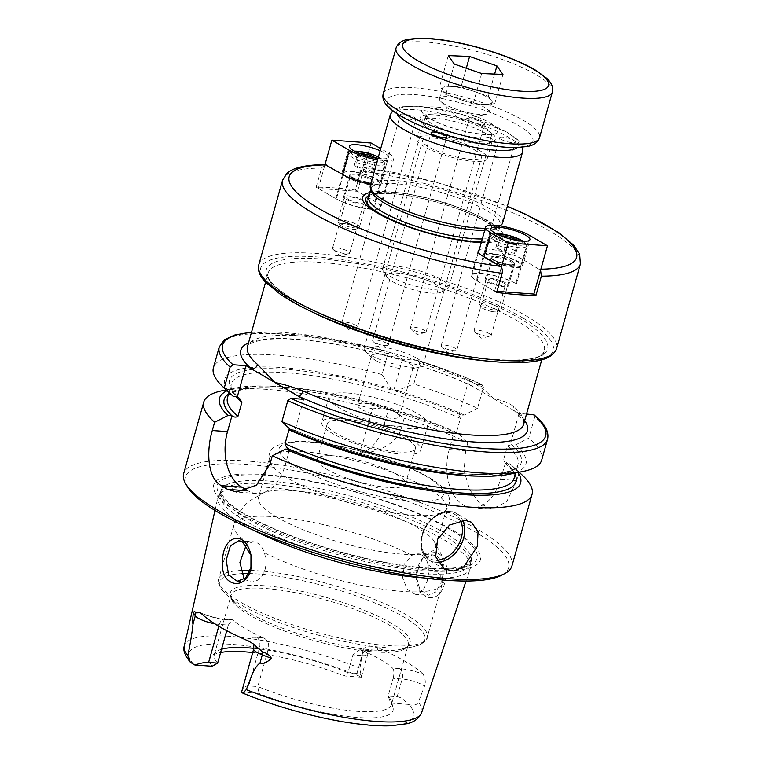 <?xml version="1.0" encoding="UTF-8"?>
<svg xmlns="http://www.w3.org/2000/svg" width="764" height="764" viewBox="0 0 764 764"><rect width="100%" height="100%" fill="white"/><g stroke="black" fill="none" stroke-linecap="round" stroke-linejoin="round"><path stroke-width="0.57" stroke-dasharray="3.82 2.86" d="M318.301 188.431L335.73 198.592A25.766 5.921 15.7 0 0 362.661 207.827A25.766 5.921 15.7 0 0 380.166 207.006A25.766 5.921 15.7 0 0 374.981 201.467L357.552 191.315L318.301 188.431L325.006 164.556L321.558 168.08L316.181 187.199A154.681 35.526 -164.3 0 1 334.527 187.896A154.681 35.526 -164.3 0 1 355.441 190.083L360.809 170.955L364.571 167.459L382.43 177.649A25.766 5.921 -164.3 0 1 387.606 183.188A25.766 5.921 -164.3 0 1 370.731 184.134M355.441 190.083L375.621 201.849A25.766 5.921 -164.3 0 1 380.806 207.378A25.766 5.921 -164.3 0 1 363.301 208.2A25.766 5.921 -164.3 0 1 336.37 198.965L316.181 187.199M334.298 250.248A8.939 2.053 15.7 0 0 348.795 253.753A8.939 2.053 15.7 0 0 349.702 253.171A8.939 2.053 15.7 0 0 341.661 248.768A8.939 2.053 15.7 0 0 332.493 248.329A8.939 2.053 15.7 0 0 332.97 249.303A8.939 2.053 15.7 0 0 334.298 250.248M348.546 199.528A8.939 2.053 15.7 0 0 357.886 202.737A8.939 2.053 15.7 0 0 363.96 202.45A8.939 2.053 15.7 0 0 355.909 198.057A8.939 2.053 15.7 0 0 346.751 197.609A8.939 2.053 15.7 0 0 348.546 199.528M479.238 249.79A25.766 5.921 -164.3 0 1 498.539 250.688A25.766 5.921 -164.3 0 1 522.605 259.34L540.587 270.189M481.282 242.541A73.077 16.779 15.7 0 0 486.42 219.927A73.077 16.779 15.7 0 0 389.63 191.85A73.077 16.779 15.7 0 0 370.062 192.509M489.371 333.687A8.939 2.053 15.7 0 0 480.031 330.478A8.939 2.053 15.7 0 0 473.957 330.764A8.939 2.053 15.7 0 0 474.434 331.738A8.939 2.053 15.7 0 0 482.008 335.167A8.939 2.053 15.7 0 0 490.259 336.189A8.939 2.053 15.7 0 0 491.166 335.606A8.939 2.053 15.7 0 0 489.371 333.687M503.629 282.966A8.939 2.053 -164.3 0 1 505.424 284.886A8.939 2.053 -164.3 0 1 496.266 284.447A8.939 2.053 -164.3 0 1 488.215 280.054A8.939 2.053 -164.3 0 1 494.289 279.767A8.939 2.053 -164.3 0 1 503.629 282.966M496.743 292.421L476.555 280.655A25.766 5.921 -164.3 0 1 471.378 275.126A25.766 5.921 -164.3 0 1 488.884 274.295A25.766 5.921 -164.3 0 1 515.805 283.539L516.445 283.912A25.766 5.921 15.7 0 0 489.523 274.668A25.766 5.921 15.7 0 0 472.018 275.498A25.766 5.921 15.7 0 0 477.194 281.028L494.623 291.189L497.039 291.361M424.44 330.354A8.117 1.862 15.7 0 0 415.96 327.441A8.117 1.862 15.7 0 0 410.44 327.699A8.117 1.862 15.7 0 0 410.87 328.587A8.117 1.862 15.7 0 0 417.755 331.691A8.117 1.862 15.7 0 0 425.252 332.627A8.117 1.862 15.7 0 0 426.073 332.092A8.117 1.862 15.7 0 0 424.44 330.354M482.896 122.412A8.117 1.862 -164.3 0 1 484.529 124.15A8.117 1.862 -164.3 0 1 476.201 123.749A8.117 1.862 -164.3 0 1 468.895 119.757A8.117 1.862 -164.3 0 1 474.406 119.499A8.117 1.862 -164.3 0 1 482.896 122.412M355.881 325.321A8.117 1.862 15.7 0 0 347.4 322.408A8.117 1.862 15.7 0 0 341.88 322.666A8.117 1.862 15.7 0 0 342.31 323.554A8.117 1.862 15.7 0 0 349.196 326.667A8.117 1.862 15.7 0 0 356.683 327.594A8.117 1.862 15.7 0 0 357.514 327.068A8.117 1.862 15.7 0 0 355.881 325.321M414.336 117.379A8.117 1.862 -164.3 0 1 415.96 119.117A8.117 1.862 -164.3 0 1 407.642 118.716A8.117 1.862 -164.3 0 1 400.326 114.724A8.117 1.862 -164.3 0 1 405.846 114.466A8.117 1.862 -164.3 0 1 414.336 117.379M386.641 343.246A8.117 1.862 15.7 0 0 378.161 340.333A8.117 1.862 15.7 0 0 372.641 340.591A8.117 1.862 15.7 0 0 373.071 341.479A8.117 1.862 15.7 0 0 379.956 344.593A8.117 1.862 15.7 0 0 387.443 345.519A8.117 1.862 15.7 0 0 388.274 344.994A8.117 1.862 15.7 0 0 386.641 343.246M455.201 348.279A8.117 1.862 15.7 0 0 446.72 345.366A8.117 1.862 15.7 0 0 441.2 345.624A8.117 1.862 15.7 0 0 441.63 346.512A8.117 1.862 15.7 0 0 448.516 349.616A8.117 1.862 15.7 0 0 456.012 350.552A8.117 1.862 15.7 0 0 456.834 350.017A8.117 1.862 15.7 0 0 455.201 348.279M513.656 140.337A8.117 1.862 -164.3 0 1 515.289 142.075A8.117 1.862 -164.3 0 1 506.962 141.674A8.117 1.862 -164.3 0 1 499.656 137.682A8.117 1.862 -164.3 0 1 505.166 137.424A8.117 1.862 -164.3 0 1 513.656 140.337M484.93 132.984A36.538 8.394 -164.3 0 1 492.274 140.824A36.538 8.394 -164.3 0 1 490.746 142.448A36.538 8.394 -164.3 0 1 463.366 141.159A36.538 8.394 -164.3 0 1 429.263 128.896A36.538 8.394 -164.3 0 1 422.377 123.233A36.538 8.394 -164.3 0 1 421.919 121.046A36.538 8.394 -164.3 0 1 446.749 119.881A36.538 8.394 -164.3 0 1 484.93 132.984M427.916 126.213A39.241 9.015 15.7 0 0 464.55 139.382A39.241 9.015 15.7 0 0 493.945 140.767A39.241 9.015 15.7 0 0 460.243 119.728A39.241 9.015 15.7 0 0 420.515 120.129A39.241 9.015 15.7 0 0 427.916 126.213M479.935 150.728A36.538 8.394 15.7 0 0 441.754 137.625A36.538 8.394 15.7 0 0 416.934 138.8A36.538 8.394 15.7 0 0 449.834 156.773A36.538 8.394 15.7 0 0 487.279 158.578A36.538 8.394 15.7 0 0 479.935 150.728M375.735 360.493A21.65 4.976 -164.3 0 1 372.536 358.192A21.65 4.976 -164.3 0 1 371.39 355.843A21.65 4.976 -164.3 0 1 386.097 355.155A21.65 4.976 -164.3 0 1 408.721 362.919A21.65 4.976 -164.3 0 1 413.076 367.56A21.65 4.976 -164.3 0 1 410.87 368.974A21.65 4.976 -164.3 0 1 375.735 360.493M361.935 409.59A21.65 4.976 15.7 0 0 384.569 417.354A21.65 4.976 15.7 0 0 399.276 416.657A21.65 4.976 15.7 0 0 379.775 406.009A21.65 4.976 15.7 0 0 357.59 404.939A21.65 4.976 15.7 0 0 361.935 409.59M417.01 358.345A30.665 7.038 15.7 0 0 384.97 347.353A30.665 7.038 15.7 0 0 364.142 348.336A30.665 7.038 15.7 0 0 365.765 351.669A30.665 7.038 15.7 0 0 391.751 363.416A30.665 7.038 15.7 0 0 420.057 366.93A30.665 7.038 15.7 0 0 423.17 364.934A30.665 7.038 15.7 0 0 417.01 358.345M475.466 150.403A30.665 7.038 15.7 0 0 443.416 139.411A30.665 7.038 15.7 0 0 422.587 140.395A30.665 7.038 15.7 0 0 450.197 155.464A30.665 7.038 15.7 0 0 481.626 156.983A30.665 7.038 15.7 0 0 475.466 150.403M468.17 379.947A5.415 2.865 114.2 0 0 469.067 384.674C422.377 363.444 352.758 344.612 304.569 340.142C284.877 338.271 269.807 338.423 259.33 340.591C251.146 342.835 247.192 344.851 247.46 346.627A143.451 32.947 -164.3 0 1 300.653 335.959A143.451 32.947 -164.3 0 1 468.17 379.947C478.159 385.094 486.572 391.292 493.401 398.531C501.814 400.183 508.528 402.809 513.542 406.391A143.451 32.947 -164.3 0 1 523.655 424.259C522.652 423.008 527.704 423.982 514.831 411.271A5.415 4.737 -49.1 0 1 513.542 406.391M469.067 384.674A5.415 2.865 114.2 0 0 469.077 384.684A5.415 2.865 114.2 0 0 469.86 384.808L467.769 383.595L482.552 384.779C463.29 376.069 441.878 367.962 418.319 360.446L402.513 359.223L390.213 352.128L312.428 335.587L251.518 332.197M526.53 414.021L519.033 413.467L469.86 384.808A148.856 34.189 15.7 0 0 248.51 342.902M524.696 420.534A148.856 34.189 15.7 0 0 516.951 412.254A5.415 4.737 -49.1 0 1 514.831 411.28L512.663 409.752M502.664 222.878A68.75 15.786 15.7 0 0 467.539 198.048A68.75 15.786 15.7 0 0 395.79 180.562A68.75 15.786 15.7 0 0 370.301 185.671M485.283 228.302A68.75 15.786 15.7 0 0 499.952 225.848M484.701 230.356A67.117 15.414 15.7 0 0 499.188 226.927A67.117 15.414 15.7 0 0 500.353 225.074A67.117 15.414 15.7 0 0 466.059 200.837A67.117 15.414 15.7 0 0 396.01 183.761A67.117 15.414 15.7 0 0 371.123 188.746A67.117 15.414 15.7 0 0 371.161 190.943M214.846 623.825A15.586 3.581 15.7 0 0 219.297 624.417L228.321 625.076L226.736 630.701M241.615 691.945C242.895 687.753 245.282 685.728 248.787 685.871L257.802 686.53L258.748 693.406L241.567 692.146M248.968 573.573A106.635 24.496 -164.3 0 1 259.082 574.031A106.635 24.496 -164.3 0 1 388.313 608.889A106.635 24.496 -164.3 0 1 413.19 646.793L399.858 649.486A93.38 21.449 -164.3 0 1 249.064 612.776A93.38 21.449 -164.3 0 1 235.78 603.369A93.38 21.449 -164.3 0 1 264.917 585.778A93.38 21.449 -164.3 0 1 378.075 616.309A93.38 21.449 -164.3 0 1 399.858 649.486C405.799 647.824 408.568 646.363 408.167 645.093A92.024 21.134 -164.3 0 1 345.643 648.044A92.024 21.134 -164.3 0 1 249.475 615.039A92.024 21.134 -164.3 0 1 230.986 595.29A92.024 21.134 -164.3 0 1 265.108 588.442A92.024 21.134 -164.3 0 1 361.143 611.849A92.024 21.134 -164.3 0 1 408.167 645.093L391.464 704.504A92.024 21.134 15.7 0 1 257.802 686.53L268.498 648.493L259.474 647.834L248.787 685.871M361.324 677.21L361.362 677.105C361.878 674.908 360.417 673.657 356.96 673.342L347.935 672.683L344.144 675.939L361.324 677.21A15.586 3.581 -164.3 0 0 361.343 677.009A116.796 26.826 15.7 0 0 232.313 644.386A116.796 26.826 15.7 0 0 194.18 664.747M253.839 648.34A92.024 21.134 15.7 0 1 347.935 672.683L352.93 654.929L361.955 655.588L356.96 673.342M361.362 677.105L367.732 654.433C369.413 651.386 370.626 649.992 371.38 650.24L367.35 650.288A8.117 5.243 94.2 0 1 368.897 650.785L359.882 649.744L367.35 650.288A8.117 5.243 94.2 0 0 361.955 655.588A15.586 3.581 15.7 0 0 367.732 654.433A15.586 3.581 15.7 0 0 362.967 650.212L359.911 668.185L361.343 677.009M397.146 696.758C400.766 697.14 404.357 699.681 407.919 704.351L390.729 703.09L388.122 696.09L397.146 696.758L402.131 679.005L393.107 678.346L388.122 696.09A92.024 21.134 15.7 0 1 391.416 701.505L392.992 707.321A95.147 21.85 -164.3 0 1 351.717 716.957A95.147 21.85 -164.3 0 1 258.748 693.406M407.919 704.351A15.586 3.581 -164.3 0 1 408.711 704.609C413.601 705.821 416.81 705.029 418.338 702.231L424.555 686.101A15.586 3.581 15.7 0 0 402.131 679.005A8.117 5.243 -85.8 0 0 399.467 668.596A23.713 5.444 -164.3 0 1 423.113 674.201C425.376 678.489 425.863 682.453 424.555 686.101M251.031 555.227L251.375 566.802M423.523 577.87A131.102 30.111 15.7 0 0 470.328 568.34A131.102 30.111 15.7 0 0 470.691 566.095A131.102 30.111 15.7 0 0 399.878 519.253A131.102 30.111 15.7 0 0 266.607 487.298A131.102 30.111 15.7 0 0 218.771 495.282A131.102 30.111 15.7 0 0 217.912 497.393A131.102 30.111 15.7 0 0 252.894 529.901M423.113 674.201A124.599 28.621 15.7 0 0 377.349 647.528A23.713 5.444 -164.3 0 1 368.897 650.785M362.967 650.212C364.017 646.831 368.811 645.933 377.349 647.528M444.638 583.199C438.908 606.54 415.931 600.141 416.113 575.578L416.151 574.518C418.634 559.429 425.424 552.114 436.521 552.563C446.377 557.023 449.079 567.232 444.638 583.199L441.382 582.034C444.743 569.868 443.187 561.225 436.721 556.106L432.711 554.912L421.852 560.022L416.113 575.703L419.818 589.359L428.26 595.261L435.805 591.985L441.382 582.034M244.165 579.188L251.642 582.244L257.21 580.43L262.062 575.817L265.242 569.084L266.159 561.244L264.516 552.802C262.826 548.141 260.448 544.866 257.373 542.975L253.562 541.752L248.214 543.299L246.189 545.152M421.795 555.036C424.937 556.937 427.047 560.193 428.117 564.806L428.604 573.162L427.257 580.974L424.507 587.736L420.687 592.425L415.091 594.306L407.193 589.273L402.542 577.527L404.185 564.243L411.806 555.304L417.879 553.814L421.795 555.036M276.969 517.238A92.024 21.134 -164.3 0 1 258.48 497.479A92.024 21.134 -164.3 0 1 264.096 492.589A92.024 21.134 -164.3 0 1 292.593 490.641A92.024 21.134 -164.3 0 1 433.408 540.177A92.024 21.134 -164.3 0 1 435.652 547.282A92.024 21.134 -164.3 0 1 373.138 550.233A92.024 21.134 -164.3 0 1 276.969 517.238M251.452 332.445A167.803 38.544 15.7 0 1 390.71 352.338L387.911 353.656L382.038 374.57L391.034 388.685L393.785 390.28L397.328 390.547L413.811 383.977L419.684 363.072L417.717 360.331A167.803 38.544 15.7 0 1 481.998 384.636L483.411 387.329L477.538 408.234A170.515 39.165 15.7 0 0 413.811 383.977M402.513 359.223L393.785 390.28M388.437 409.303L385.686 407.699L372.402 408.826L359.949 453.128C376.881 453.071 397.261 444.438 401.864 426.465L404.175 418.233L391.98 409.561L388.437 409.303L383.986 425.156A43.309 27.953 94.2 0 1 359.949 453.128M385.686 407.699A156.429 35.927 15.7 0 0 236.592 387.826A156.429 35.927 15.7 0 0 227.156 390.738M477.538 408.234L464.264 415.043L458.877 415.244L460.415 418.414L456.49 432.357L453.854 433.092L458.916 434.057A156.429 35.927 15.7 0 0 391.98 409.561M372.402 408.826A170.515 39.165 15.7 0 0 266.98 389.401A170.515 39.165 15.7 0 0 222.429 390.7M464.264 415.043A156.429 35.927 15.7 0 0 397.328 390.547M391.034 388.685A156.429 35.927 15.7 0 0 233.335 396.468M303.7 399.295L294.971 430.361L289.9 429.043M291.008 430.075L294.971 430.361M289.623 449.385L285.163 465.228A43.309 27.953 94.2 0 1 256.36 493.487A43.309 27.953 94.2 0 1 248.128 490.87L247.307 490.392M522.06 474.921A170.515 39.165 15.7 0 0 519.176 472.372L510.19 463.939L505.119 462.974L503.581 459.804L507.506 445.851L511.679 444.638L515.528 444.915L528.803 438.116L534.685 417.201L534.17 414.881M518.002 472.496A156.429 35.927 15.7 0 0 511.46 465.095A156.429 35.927 15.7 0 0 510.19 463.939M505.376 463.251L500.506 479.4A43.309 27.953 94.2 0 1 471.703 507.649A43.309 27.953 94.2 0 1 449.232 449.528L453.854 433.092L455.067 433.78A151.568 34.81 15.7 0 0 228.522 394.014M541.695 460.1A170.515 39.165 15.7 0 0 528.803 438.116M382.038 374.57A170.515 39.165 15.7 0 0 213.395 367.818M508.862 474.348A156.429 35.927 15.7 0 0 515.528 444.915M458.877 415.244L467.769 383.595M458.916 434.057L467.912 442.499L465.591 450.722L464.101 470.844L469.612 489.638L480.021 503.619L491.94 509.13L506.599 501.881L516.865 480.604L519.176 472.372M519.033 413.467L510.142 445.116M467.912 442.499A170.515 39.165 15.7 0 0 404.175 418.233M511.928 565.981A170.515 39.165 15.7 0 0 424.803 504.393A170.515 39.165 15.7 0 0 246.848 461.026A170.515 39.165 15.7 0 0 183.627 473.699M359.882 649.744L352.93 654.929M393.107 678.346C394.329 673.485 394.148 670.066 392.562 668.089L399.467 668.596M228.321 625.076L232.16 619.671L233.135 620.12L226.239 619.614A23.713 5.444 -164.3 0 1 201.238 613.473M248.682 641.12A23.713 5.444 -164.3 0 1 256.809 637.424L263.704 637.93A92.024 21.134 -164.3 0 1 233.135 620.12M263.704 637.93C267.658 640.07 269.253 643.594 268.498 648.493M362.002 650.279A92.024 21.134 -164.3 0 1 392.562 668.089M221.522 649.266A92.024 21.134 15.7 0 0 215.887 652.16A92.024 21.134 15.7 0 0 214.283 654.7A92.024 21.134 15.7 0 0 217.625 663.114M391.464 704.504A92.024 21.134 15.7 0 0 391.416 701.505M390.729 703.09A95.147 21.85 -164.3 0 1 392.992 707.321M212.163 666.256A95.147 21.85 -164.3 0 1 211.513 656.305A95.147 21.85 -164.3 0 1 220.605 652.513M252.693 652.551A95.147 21.85 -164.3 0 1 344.144 675.939M336.427 433.599A45.792 10.515 -164.3 0 1 327.221 423.772A45.792 10.515 -164.3 0 1 374.15 426.035A45.792 10.515 -164.3 0 1 415.377 448.544A45.792 10.515 -164.3 0 1 384.273 450.015A45.792 10.515 -164.3 0 1 336.427 433.599M326.448 469.106A45.792 10.515 15.7 0 0 374.293 485.522A45.792 10.515 15.7 0 0 405.397 484.051A45.792 10.515 15.7 0 0 364.17 461.542A45.792 10.515 15.7 0 0 317.241 459.269A45.792 10.515 15.7 0 0 326.448 469.106M347.992 393.059A51.427 11.813 -164.3 0 1 401.663 406.142A51.427 11.813 -164.3 0 1 427.935 424.717A51.427 11.813 -164.3 0 1 375.239 422.167A51.427 11.813 -164.3 0 1 328.921 396.888A51.427 11.813 -164.3 0 1 347.992 393.059M340.859 418.424A51.427 11.813 -164.3 0 1 394.53 431.498A51.427 11.813 -164.3 0 1 420.811 450.072A51.427 11.813 -164.3 0 1 368.105 447.532A51.427 11.813 -164.3 0 1 321.797 422.244A51.427 11.813 -164.3 0 1 340.859 418.424M303.528 451.734A92.024 21.134 -164.3 0 1 399.572 475.141A92.024 21.134 -164.3 0 1 446.587 508.375A92.024 21.134 -164.3 0 1 444.6 511.25A92.024 21.134 -164.3 0 1 377.33 509.98A92.024 21.134 -164.3 0 1 287.904 478.331A92.024 21.134 -164.3 0 1 269.606 462.067A92.024 21.134 -164.3 0 1 269.415 458.572A92.024 21.134 -164.3 0 1 303.528 451.734M265.079 474.597A138.513 31.811 15.7 0 0 296.69 539.565A138.513 31.811 15.7 0 0 479.429 552.974A138.513 31.811 15.7 0 0 265.079 474.597M501.585 575.263A167.803 38.544 15.7 0 0 439.329 514.019A167.803 38.544 15.7 0 0 247.737 464.493A167.803 38.544 15.7 0 0 187.619 487.012M268.317 483.889A130.023 29.863 15.7 0 0 220.872 491.806A130.023 29.863 15.7 0 0 220.108 493.554A130.023 29.863 15.7 0 0 337.201 557.491A130.023 29.863 15.7 0 0 470.452 563.918A130.023 29.863 15.7 0 0 470.71 562.037A130.023 29.863 15.7 0 0 400.479 515.576A130.023 29.863 15.7 0 0 268.317 483.889M469.459 112.967A25.775 5.921 15.7 0 0 486.42 114.237A25.775 5.921 15.7 0 0 489.046 112.556A25.775 5.921 15.7 0 0 465.83 99.883A25.775 5.921 15.7 0 0 439.405 98.604A25.775 5.921 15.7 0 0 440.771 101.402A25.775 5.921 15.7 0 0 469.459 112.967M450.388 86.456A25.775 5.921 -164.3 0 1 474.692 91.613A25.775 5.921 -164.3 0 1 491.386 100.59A25.775 5.921 -164.3 0 1 491.892 102.414A25.775 5.921 -164.3 0 1 483.765 104.41A25.775 5.921 -164.3 0 1 472.314 102.825A25.775 5.921 -164.3 0 1 459.45 99.253A25.775 5.921 -164.3 0 1 442.767 90.286A25.775 5.921 -164.3 0 1 442.26 88.462A25.775 5.921 -164.3 0 1 450.388 86.456L461.026 86.905L488.358 96.321L494.413 104.859L473.126 103.971L445.784 94.545L439.739 86.017L450.388 86.456M481.673 73.535L473.126 103.971M454.341 64.119L445.784 94.545M502.96 74.423L494.413 104.859M494.614 74.079L488.358 96.321M466.279 68.225L461.026 86.905M448.296 55.581L439.739 86.017M387.014 277.303A28.956 6.647 15.7 0 0 413.066 289.642A28.956 6.647 15.7 0 0 440.99 292.22A28.956 6.647 15.7 0 0 416.132 276.692A28.956 6.647 15.7 0 0 386.813 276.988A28.956 6.647 15.7 0 0 387.014 277.303M383.337 271.144A34.37 7.898 -164.3 0 1 383.089 270.771A34.37 7.898 -164.3 0 1 382.659 268.718A34.37 7.898 -164.3 0 1 413.305 269.214A34.37 7.898 -164.3 0 1 448.172 284.896A34.37 7.898 -164.3 0 1 448.84 287.321A34.37 7.898 -164.3 0 1 447.408 288.849A34.37 7.898 -164.3 0 1 414.25 285.793A34.37 7.898 -164.3 0 1 383.337 271.144M518.441 261.689A20.303 4.66 15.7 0 0 497.23 254.412A20.303 4.66 15.7 0 0 483.44 255.061A20.303 4.66 15.7 0 0 501.719 265.051A20.303 4.66 15.7 0 0 522.519 266.053A20.303 4.66 15.7 0 0 518.441 261.689M512.252 261.24A12.176 2.798 15.7 0 0 499.532 256.876A12.176 2.798 15.7 0 0 491.252 257.258A12.176 2.798 15.7 0 0 502.225 263.255A12.176 2.798 15.7 0 0 514.707 263.857A12.176 2.798 15.7 0 0 512.252 261.24M506.102 283.148A12.176 2.798 15.7 0 0 493.372 278.784A12.176 2.798 15.7 0 0 485.092 279.175A12.176 2.798 15.7 0 0 496.065 285.163A12.176 2.798 15.7 0 0 508.547 285.765A12.176 2.798 15.7 0 0 506.102 283.148M494.623 291.189L501.337 267.314M493.449 309.917A11.279 2.588 -164.3 0 1 479.362 304.091A11.279 2.588 -164.3 0 1 479.219 303.423A11.279 2.588 -164.3 0 1 486.697 303.022A11.279 2.588 -164.3 0 1 500.926 309.525A11.279 2.588 -164.3 0 1 500.458 310.022A11.279 2.588 -164.3 0 1 493.449 309.917M497.421 254.88A18.565 4.259 -164.3 0 1 520.847 265.586A18.565 4.259 -164.3 0 1 501.824 264.659A18.565 4.259 -164.3 0 1 485.111 255.539A18.565 4.259 -164.3 0 1 497.421 254.88M492.006 311.531A8.719 2.006 15.7 0 0 497.431 311.616A8.719 2.006 15.7 0 0 489.944 306.937A8.719 2.006 15.7 0 0 481.119 307.032A8.719 2.006 15.7 0 0 492.006 311.531M517.706 240.603L519.176 241.328L516.951 243.344L506.685 241.453L498.653 237.537L500.601 235.77M498.653 237.537L495.865 247.46L503.906 251.366L514.162 253.266L516.397 251.241L508.356 247.335L510.677 239.094M516.397 251.241L519.176 241.328M516.951 243.344L514.564 253.352L504.431 255.405L495.865 247.46L498.09 245.445L500.792 235.847M503.906 251.366L506.685 241.453M508.356 247.335L502.999 247.202L498.09 245.445M346.054 176.99A20.303 4.66 15.7 0 0 367.264 184.267A20.303 4.66 15.7 0 0 381.055 183.618A20.303 4.66 15.7 0 0 362.776 173.629A20.303 4.66 15.7 0 0 341.976 172.626A20.303 4.66 15.7 0 0 346.054 176.99M352.242 177.439A12.176 2.798 15.7 0 0 364.963 181.803A12.176 2.798 15.7 0 0 373.243 181.412A12.176 2.798 15.7 0 0 362.27 175.424A12.176 2.798 15.7 0 0 349.788 174.822A12.176 2.798 15.7 0 0 352.242 177.439M380.119 150.747A20.303 4.66 -164.3 0 1 388.475 157.241A20.303 4.66 -164.3 0 1 377.96 158.425M346.082 199.347A12.176 2.798 15.7 0 0 358.803 203.721A12.176 2.798 15.7 0 0 367.083 203.329A12.176 2.798 15.7 0 0 356.11 197.341A12.176 2.798 15.7 0 0 343.628 196.73A12.176 2.798 15.7 0 0 346.082 199.347M357.552 191.315L371.123 143.03M377.578 159.791A25.766 5.921 15.7 0 0 393.737 158.721A25.766 5.921 15.7 0 0 388.561 153.192L380.72 148.617M345.232 220.586A11.279 2.588 -164.3 0 1 359.462 227.08A11.279 2.588 -164.3 0 1 358.994 227.586A11.279 2.588 -164.3 0 1 351.984 227.481A11.279 2.588 -164.3 0 1 337.898 221.655A11.279 2.588 -164.3 0 1 337.755 220.977A11.279 2.588 -164.3 0 1 345.232 220.586M367.073 183.799A18.565 4.259 -164.3 0 1 343.647 173.094A18.565 4.259 -164.3 0 1 362.671 174.02A18.565 4.259 -164.3 0 1 379.383 183.14A18.565 4.259 -164.3 0 1 367.073 183.799M345.328 223.766A8.719 2.006 15.7 0 0 339.655 224.587A8.719 2.006 15.7 0 0 347.391 228.36A8.719 2.006 15.7 0 0 355.967 229.181A8.719 2.006 15.7 0 0 353.847 226.516A8.719 2.006 15.7 0 0 345.328 223.766M376.241 158.167L377.722 158.883L375.487 160.908L365.23 159.007L357.189 155.102L359.137 153.335M377.722 158.883L374.933 168.806L366.892 164.9L356.626 162.999L354.401 165.014L362.967 172.97L373.099 170.916L375.487 160.908M357.189 155.102L354.401 165.014L362.442 168.93L365.23 159.007M356.626 162.999L359.328 153.411M366.892 164.9L369.213 156.658M362.442 168.93L367.341 170.687L372.698 170.821L374.933 168.806M343.17 174.775L336.37 198.965M382.43 177.649L375.621 201.849M365.488 167.784A149.267 34.284 -164.3 0 1 507.306 206.366M540.864 269.195A149.267 34.284 -164.3 0 1 539.546 269.214M321.558 168.08A154.681 35.526 15.7 0 0 282.556 180.275M580.373 263.981A154.681 35.526 15.7 0 0 512.109 212.526A154.681 35.526 15.7 0 0 360.809 170.955M522.605 259.34L515.805 283.539M483.354 256.465L476.555 280.655M397.013 113.769A63.336 14.545 -164.3 0 1 435.165 108.392A63.336 14.545 -164.3 0 1 506.054 131.943A63.336 14.545 -164.3 0 1 517.333 147.586M258.748 264.974A154.681 35.526 -164.3 0 1 316.095 253.476A154.681 35.526 -164.3 0 1 525.479 315.475A154.681 35.526 -164.3 0 1 556.564 348.68M522.71 317.862A151.969 34.905 15.7 0 0 271.153 259.722A151.969 34.905 15.7 0 0 426.961 350.514A151.969 34.905 15.7 0 0 522.71 317.862M518.279 317.537A146.153 33.568 -164.3 0 1 426.197 348.938A146.153 33.568 -164.3 0 1 276.358 261.622A146.153 33.568 -164.3 0 1 518.279 317.537M488.874 361.21A143.451 32.947 15.7 0 0 544.321 350.714A143.451 32.947 15.7 0 0 515.499 319.915A143.451 32.947 15.7 0 0 321.319 262.415A143.451 32.947 15.7 0 0 268.135 273.082A143.451 32.947 15.7 0 0 309.993 310.929M522.566 152.074A68.75 15.786 15.7 0 0 508.748 137.319A68.75 15.786 15.7 0 0 415.692 109.758A68.75 15.786 15.7 0 0 390.203 114.867M481.473 241.835A69.591 15.987 15.7 0 0 485.77 221.407A69.591 15.987 15.7 0 0 391.569 193.512A69.591 15.987 15.7 0 0 369.279 195.297M484.452 219.258A67.117 15.414 15.7 0 0 393.594 192.356A67.117 15.414 15.7 0 0 368.706 197.341C369.241 195.851 371.839 194.715 376.499 193.941C390.27 192.394 410.058 195.059 435.843 201.935C456.022 207.617 472.419 214.063 485.016 221.254C496.695 228.35 497.507 231.482 497.717 232.046L497.947 233.669A67.117 15.414 15.7 0 0 484.452 219.258M482.285 238.951A67.117 15.414 15.7 0 0 497.947 233.669L500.353 225.074M226.239 619.614A8.117 5.243 94.2 0 0 224.692 619.117A8.117 5.243 94.2 0 0 219.297 624.417L218.781 626.241M256.809 637.424A8.117 5.243 -85.8 0 1 259.474 647.834A15.586 3.581 15.7 0 0 253.696 648.989M359.911 668.185A123.281 28.316 15.7 0 0 230.098 636.374A123.281 28.316 15.7 0 0 184.305 645.857M421.652 712.573A123.281 28.316 15.7 0 0 418.338 702.231M428.117 564.806A108.259 24.868 -164.3 0 1 442.385 583.352A108.259 24.868 -164.3 0 1 375.134 587.965A108.259 24.868 -164.3 0 1 264.516 552.802M248.214 543.299A108.259 24.868 -164.3 0 1 233.937 524.753A108.259 24.868 -164.3 0 1 274.085 516.712A108.259 24.868 -164.3 0 1 411.806 555.304M250.401 570.402A108.259 24.868 -164.3 0 1 258.862 570.842A108.259 24.868 -164.3 0 1 371.858 598.374A108.259 24.868 -164.3 0 1 427.171 637.482A108.259 24.868 -164.3 0 1 353.617 640.948A108.259 24.868 -164.3 0 1 240.479 602.127A108.259 24.868 -164.3 0 1 218.724 578.883A108.259 24.868 -164.3 0 1 240.221 570.517M462.669 520.322A27.065 19.711 120.2 0 0 456.547 513.532A27.065 19.711 120.2 0 0 450.044 511.555A27.065 19.711 120.2 0 0 422.301 535.402A27.065 19.711 120.2 0 0 429.292 560.298A27.065 19.711 120.2 0 0 437.791 562.304M460.434 520.58A25.441 18.537 120.2 0 0 440.771 513.78A25.441 18.537 120.2 0 0 422.578 534.934A25.441 18.537 120.2 0 0 436.788 560.232M383.986 425.156L401.864 426.465M460.406 414.757A151.568 34.81 15.7 0 0 287.866 369.461A151.568 34.81 15.7 0 0 237.232 396.755M483.411 387.329A170.515 39.165 15.7 0 0 419.684 363.072M285.163 465.228L269.969 464.12M248.128 490.87L246.314 490.736M515.137 474.578A151.568 34.81 15.7 0 0 506.331 463.652M505.357 463.242C512.634 470.385 515.538 475.418 514.076 478.34A148.856 34.189 15.7 0 0 503.581 459.804M456.49 432.357A148.856 34.189 15.7 0 0 310.471 389.907A148.856 34.189 15.7 0 0 227.462 397.777C225.552 391.158 256.226 383.241 303.728 390.948C350.838 397.328 411.509 414.508 454.523 433.646M547.568 439.185A170.515 39.165 15.7 0 0 534.685 417.201M387.911 353.656A170.515 39.165 15.7 0 0 219.268 346.904M479.152 476.134A148.856 34.189 15.7 0 0 517.992 464.397A148.856 34.189 15.7 0 0 507.506 445.851M460.415 418.414A148.856 34.189 15.7 0 0 314.396 375.964A148.856 34.189 15.7 0 0 231.387 383.834A148.856 34.189 15.7 0 0 236.114 396.669M294.914 430.361A151.568 34.81 15.7 0 0 467.262 474.005A151.568 34.81 15.7 0 0 511.679 444.638M449.232 449.528L465.591 450.722M500.506 479.4L516.865 480.604M241.548 692.346A116.796 26.826 15.7 0 0 370.578 724.96A116.796 26.826 15.7 0 0 408.711 704.609M296.375 466.899A85.253 19.578 -164.3 0 1 350.093 448.573A85.253 19.578 -164.3 0 1 437.495 499.513A85.253 19.578 -164.3 0 1 296.375 466.899M433.408 540.177L441.2 554.225C444.638 563.641 445.04 573.344 442.385 583.352L427.171 637.482C427.573 640.757 422.912 643.861 413.19 646.793A106.635 24.496 -164.3 0 1 240.975 604.859A106.635 24.496 -164.3 0 1 225.81 594.115A106.635 24.496 -164.3 0 1 241.023 573.697M450.006 529.452A134.961 30.999 15.7 0 0 267.314 475.361A134.961 30.999 15.7 0 0 244.394 514.373A134.961 30.999 15.7 0 0 427.086 568.464A134.961 30.999 15.7 0 0 450.006 529.452M269.1 481.081A130.023 29.863 15.7 0 0 220.892 490.746A130.023 29.863 15.7 0 0 337.984 554.683A130.023 29.863 15.7 0 0 471.245 561.11A130.023 29.863 15.7 0 0 445.116 533.196A130.023 29.863 15.7 0 0 269.1 481.081M451.534 116.013A34.37 7.898 15.7 0 0 425.433 116.567A34.37 7.898 15.7 0 0 456.385 133.471A34.37 7.898 15.7 0 0 491.615 135.171A34.37 7.898 15.7 0 0 490.937 132.735A34.37 7.898 15.7 0 0 451.534 116.013M451.868 109.395A39.785 9.139 -164.3 0 1 496.485 133.385A39.785 9.139 -164.3 0 1 431.498 119.604A39.785 9.139 -164.3 0 1 451.868 109.395M444.553 99.072A75.779 17.41 15.7 0 0 405.751 118.535A75.779 17.41 15.7 0 0 529.538 144.778A75.779 17.41 15.7 0 0 444.553 99.072M383.203 93.752A81.194 18.651 -164.3 0 1 444.877 92.454A81.194 18.651 -164.3 0 1 537.942 131.952A81.194 18.651 -164.3 0 1 539.537 137.692M552.372 92.052A81.194 18.651 15.7 0 0 550.777 86.313A81.194 18.651 15.7 0 0 457.703 46.805A81.194 18.651 15.7 0 0 396.038 48.103M516.445 283.912L530.015 235.627M477.194 281.028L483.994 256.838M499.379 257.888A11.279 2.588 15.7 0 0 491.911 258.28A11.279 2.588 15.7 0 0 492.427 259.426A11.279 2.588 15.7 0 0 504.125 264.354A11.279 2.588 15.7 0 0 513.618 264.382A11.279 2.588 15.7 0 0 499.379 257.888M491.882 258.509A12.1 2.779 -164.3 0 1 505.386 258.375A12.1 2.779 -164.3 0 1 511.67 264.783A12.1 2.779 -164.3 0 1 491.882 258.509M491.386 238.091A18.565 4.259 15.7 0 0 510.658 246.218A18.565 4.259 15.7 0 0 526.281 246.256A18.565 4.259 15.7 0 0 502.846 235.56A18.565 4.259 15.7 0 0 490.545 236.21A18.565 4.259 15.7 0 0 491.386 238.091M522.939 241.223A16.636 3.82 -164.3 0 1 515.347 244.767A16.636 3.82 -164.3 0 1 493.659 236.62A16.636 3.82 -164.3 0 1 496.017 233.65M335.73 198.592L342.53 174.402M374.981 201.467L388.561 153.192M364.676 182.338A11.279 2.588 15.7 0 0 372.154 181.947A11.279 2.588 15.7 0 0 371.638 180.801A11.279 2.588 15.7 0 0 359.939 175.873A11.279 2.588 15.7 0 0 350.447 175.844A11.279 2.588 15.7 0 0 364.676 182.338M372.612 180.17A12.1 2.779 -164.3 0 1 359.109 180.304A12.1 2.779 -164.3 0 1 352.825 173.896A12.1 2.779 -164.3 0 1 372.612 180.17M383.967 161.939A18.565 4.259 15.7 0 0 364.705 153.822A18.565 4.259 15.7 0 0 349.081 153.774A18.565 4.259 15.7 0 0 372.507 164.47A18.565 4.259 15.7 0 0 384.817 163.821A18.565 4.259 15.7 0 0 383.967 161.939M378.361 156.983A16.636 3.82 -164.3 0 1 382.707 159.81A16.636 3.82 -164.3 0 1 364.886 160.22A16.636 3.82 -164.3 0 1 354.553 151.215M332.97 249.303L339.684 255.778L348.795 253.753M349.702 253.171L363.96 202.45M332.493 248.329L346.751 197.609M387.606 183.188L380.806 207.378M364.571 167.459L436.435 182.319L507.353 206.184M474.434 331.738L481.148 338.213L490.259 336.189M491.166 335.606L505.424 284.886M473.957 330.764L488.215 280.054M478.178 250.926L471.378 275.126M410.87 328.587L416.972 334.47L425.252 332.627M426.073 332.092L484.529 124.15M410.44 327.699L468.895 119.757M342.31 323.554L348.413 329.437L356.683 327.594M357.514 327.068L415.96 119.117M341.88 322.666L400.326 114.724M373.071 341.479L379.173 347.362L387.443 345.519M388.274 344.994L446.72 137.042M372.641 340.591L431.087 132.649M441.63 346.512L447.733 352.395L456.012 350.552M456.834 350.017L515.289 142.075M441.2 345.624L499.656 137.682M490.746 142.448L493.945 140.767M422.377 123.233L420.515 120.129M487.279 158.578L492.274 140.824M416.934 138.8L421.919 121.046M371.39 355.843L357.59 404.939M413.076 367.56L399.276 416.657M410.87 368.974L420.057 366.93M372.536 358.192L365.765 351.669M423.17 364.934L481.626 156.983M364.142 348.336L422.587 140.395M265.576 282.183L268.135 273.082C263.36 283.349 302.745 310.184 359.701 329.542C441.754 360.207 543.93 368.716 544.321 350.714L541.762 359.815M469.086 384.674L474.062 387.262M522.586 147.261L521.936 145.427L517.209 139.325L507.353 132.334L461.523 114.189L419.503 106.244L401.377 106.779L394.253 109.491L392.696 110.751M370.836 189.768L371.123 188.746M499.188 226.927L500.277 225.896M251.108 555.533L250.964 554.893M251.423 566.516L251.327 567.117M466.05 581.022L470.328 568.34M214.961 510.438L217.912 497.393M237.241 581.261L250.411 582.225M238.74 540.664L253.562 541.752M415.091 594.316L428.26 595.28M417.879 553.814L432.711 554.893M264.096 492.589L250.124 500.515C242.283 506.752 236.888 514.841 233.937 524.753L218.724 578.883C216.68 581.48 219.039 586.561 225.81 594.115L235.78 603.369C231.597 598.89 229.993 596.197 230.986 595.29L214.283 654.7M444.209 568.999L429.292 560.298L422.912 553.27C420.439 547.941 420.133 541.877 421.976 535.058C426.169 518.24 445.192 506.169 456.547 513.532L471.464 522.223M236.592 387.826L226.268 389.917M256.36 493.487L236.515 492.026M511.46 465.095L519.186 472.257M515.576 472.983L517.992 464.397C516.999 473.174 485.579 477.977 440.704 471.082C394.759 464.732 336.217 448.267 293.729 429.75M228.971 392.419L231.387 383.834C230.05 386.851 232.8 391.741 239.648 398.522M471.703 507.649L491.94 509.139M232.16 619.671L224.692 619.117C217.702 618.487 210.176 616.624 202.116 613.549L200.139 612.718M215.887 652.16L211.513 656.305M327.221 423.772L317.241 459.269M415.377 448.544L405.397 484.051M328.921 396.888L321.797 422.244M427.935 424.717L420.811 450.072M444.6 511.25C451.782 505.415 449.165 496.113 448.411 495.549L442.366 487.222C435.824 481.1 425.882 475.027 412.531 469.01C391.407 459.584 368.095 452.145 342.606 446.692C325.092 443.044 310.079 441.267 297.578 441.363L283.95 442.738L274.477 446.73C273.541 446.902 266.579 453.176 269.606 462.067M269.415 458.572L258.48 497.479M446.587 508.375L435.652 547.282M220.872 491.806L218.771 495.282M470.71 562.037L470.691 566.095M470.452 563.918L471.245 561.11L468.599 563.966L460.358 566.898C454.513 568.158 446.825 568.693 437.314 568.511C410.249 567.719 377.836 562.151 340.085 551.799C309.363 543.156 282.651 533.282 259.951 522.184C244.681 514.583 233.688 507.582 226.994 501.184L221.646 494.528L220.892 490.746L220.108 493.554M440.771 101.402L460.148 120.091L486.42 114.237M489.046 112.556L491.892 102.414M439.405 98.604L442.26 88.462M440.99 292.22L447.408 288.849M386.813 276.988L383.089 270.771M448.84 287.321L491.615 135.171L492.646 133.605L489.686 134.225L477.605 133.69C467.511 132.306 457.092 129.699 446.329 125.869C439.548 123.396 434.143 120.922 430.103 118.468L425.357 114.695L425.433 116.567L382.659 268.718M522.519 266.053L529.929 239.676M483.44 255.061L490.851 228.694M508.547 285.765L514.707 263.857M485.092 279.175L491.252 257.258M472.018 275.498L478.493 252.464M505.854 292.01L513.637 264.334C512.873 264.105 515.795 264.946 508.748 264.564C497.02 261.622 491.529 259.664 492.255 258.709L479.219 303.423M505.434 293.481L500.926 309.525M497.431 311.616L500.458 310.022M481.119 307.032L479.362 304.091M520.847 265.586L526.281 246.256L525.985 243.964L523.235 241.243M495.76 233.517L491.997 234.395L490.545 236.21L485.111 255.539M381.055 183.618L388.475 157.241M341.976 172.626L349.387 146.258M367.083 203.329L373.243 181.412M343.628 196.73L349.788 174.822M380.166 207.006L393.737 158.721M359.462 227.08L372.173 181.899C370.645 180.82 377.588 184.764 357.953 179.893C345.777 174.507 352.128 176.15 350.447 175.787L337.755 220.977M355.967 229.181L358.994 227.586M339.655 224.587L337.898 221.655M343.647 173.094L349.081 153.774L350.523 151.969L354.295 151.081M378.39 156.897L383.576 160.268L384.817 163.821L379.383 183.14"/><path stroke-width="1.15" d="M370.731 184.134A25.766 5.921 -164.3 0 1 343.17 174.775L324.996 164.556L331.872 140.146L349.301 150.307A25.766 5.921 15.7 0 0 377.578 159.791M497.039 291.361L533.874 294.064L535.994 295.296A154.681 35.526 -164.3 0 1 496.743 292.421L502.11 273.302C502.779 270.084 502.168 267.763 500.286 266.33L483.354 256.465A25.766 5.921 -164.3 0 1 478.178 250.926A25.766 5.921 -164.3 0 1 479.238 249.79M370.062 192.509A73.077 16.779 15.7 0 0 390.643 219.784A73.077 16.779 15.7 0 0 481.282 242.541M540.587 270.189L541.37 276.176L535.994 295.296M445.097 135.304A8.117 1.862 -164.3 0 1 446.72 137.042A8.117 1.862 -164.3 0 1 438.402 136.641A8.117 1.862 -164.3 0 1 431.087 132.649A8.117 1.862 -164.3 0 1 436.607 132.392A8.117 1.862 -164.3 0 1 445.097 135.304M541.762 359.815L523.655 424.259A143.451 32.947 -164.3 0 1 443.664 431.841A143.451 32.947 -164.3 0 1 302.955 390.939C292.631 386.947 283.272 384.139 274.859 382.497L257.573 364.495A143.451 32.947 -164.3 0 1 247.46 346.627L265.576 282.183M247.307 490.392L241.72 487.136A43.309 27.953 94.2 0 1 227.491 431.622L231.95 415.769C233.994 417.306 235.99 417.488 237.948 416.323L241.873 402.37L239.667 398.512L237.289 396.755L233.335 396.468L224.234 388.017L230.107 367.112L232.972 364.734L246.027 365.689L251.318 368.773A5.415 4.737 130.9 0 0 257.573 364.495M248.51 342.902A148.856 34.189 15.7 0 0 251.318 368.773L303.7 399.295L290.654 398.34L287.789 400.718L281.906 421.632L291.008 430.075A156.429 35.927 15.7 0 0 508.862 474.348L523.025 471.474A170.515 39.165 15.7 0 0 541.695 460.1L547.568 439.185C548.886 433.35 546.556 427.267 540.559 420.954L534.17 414.871M302.955 390.939A5.415 2.865 -65.8 0 1 298.409 396.22A148.856 34.189 15.7 0 0 461.456 440.876A148.856 34.189 15.7 0 0 524.696 420.534M534.17 414.881L526.53 414.021M392.696 110.751L390.203 114.867L370.301 185.671A68.75 15.786 15.7 0 0 370.339 187.915A68.75 15.786 15.7 0 0 414.623 213.939A68.75 15.786 15.7 0 0 485.283 228.302M499.952 225.848A68.75 15.786 15.7 0 0 501.461 224.778A68.75 15.786 15.7 0 0 502.664 222.878L522.566 152.074L522.586 147.261M370.339 187.915L371.161 190.943A67.117 15.414 15.7 0 0 415.339 216.67A67.117 15.414 15.7 0 0 484.701 230.356M208.601 662.455C204.924 662.245 200.378 663.095 194.973 664.995L212.163 666.256L217.625 663.114L208.601 662.455L218.781 626.241M194.973 664.995A15.586 3.581 -164.3 0 1 194.18 664.747L190.188 662.063L187.801 655.56C190.169 644.539 191.907 633.996 193.025 623.93C192.385 622.956 192.518 619.27 193.397 612.89L195.297 615.822A15.586 3.581 15.7 0 0 202.861 620.387A15.586 3.581 15.7 0 0 214.846 623.825M226.736 630.701L217.625 663.114M241.567 692.146L253.696 648.989A15.586 3.581 15.7 0 0 254.135 650.269A15.586 3.581 15.7 0 0 262.3 654.872L260.027 662.971C252.502 668.825 250.563 680.218 246.228 689.606C243.955 692.356 242.389 693.273 241.548 692.346A15.586 3.581 -164.3 0 1 241.567 692.146M246.228 689.606A123.281 28.316 15.7 0 0 421.652 712.573C418.92 718.58 413.935 722.305 406.696 723.756L390.91 725.8C382 726.134 371.629 725.599 359.796 724.186C324.089 720.051 277.026 707.474 241.739 692.671L241.548 692.346M251.375 566.802L245.588 578.023L237.241 581.242L228.617 574.824L226.154 560.193L230.375 545.868L238.731 540.683L242.446 541.857L251.031 555.227M250.936 568.989L250.964 554.893C244.757 528.258 221.579 535.793 222.591 562.848C220.443 586.351 245.454 591.613 250.936 568.989L251.108 568.072M252.894 529.901A131.102 30.111 15.7 0 0 423.523 577.87M262.854 652.093A8.117 2.894 110.9 0 1 262.3 654.872L271.392 658.339C269.864 655.235 267.028 653.153 262.854 652.093L253.104 643.804L248.682 641.12A125.678 28.87 15.7 0 1 201.238 613.473L200.139 612.718L195.546 612.871C194.868 611.104 194.151 611.104 193.397 612.89M271.392 658.339C266.837 662.579 263.045 664.126 260.027 662.971M246.189 545.152L239.906 562.371L244.165 579.188M465.104 520.332L471.464 522.232L478.063 531.754L477.309 546.461L463.672 566.993L453.625 571.014L444.209 568.999L435.642 556.679L437.61 539.231L449.566 525.049L465.104 520.332M227.156 390.738A156.429 35.927 15.7 0 0 227.987 415.482L231.95 415.769M226.268 389.917L222.429 390.7A170.515 39.165 15.7 0 0 203.759 402.074A170.515 39.165 15.7 0 0 214.608 422.282L227.987 415.482M237.289 396.755L246.027 365.689M289.9 429.043L288.964 429.817L285.039 443.76C285.889 446.568 287.417 448.439 289.623 449.385L285.66 449.089L272.28 455.888L269.969 464.12L256.427 485.169L236.515 492.026L227.577 489.361A170.515 39.165 -164.3 0 1 221.168 485.627C207.712 478.121 205.965 452.135 212.287 430.504L214.608 422.282M272.28 455.888A170.515 39.165 15.7 0 0 438.412 503.591A170.515 39.165 15.7 0 0 532.059 494.356A170.515 39.165 15.7 0 0 522.06 474.921L519.186 472.257M285.66 449.089A156.429 35.927 15.7 0 0 453.73 493.773A156.429 35.927 15.7 0 0 518.002 472.496M281.906 421.632A170.515 39.165 15.7 0 0 523.025 471.474M251.518 332.197L234.882 334.957L224.635 339.636L219.268 346.904L213.395 367.818A170.515 39.165 15.7 0 0 223.403 387.252A170.515 39.165 15.7 0 0 224.234 388.017M203.759 402.074L183.627 473.699A170.515 39.165 15.7 0 0 185.767 483.898A170.515 39.165 15.7 0 0 337.182 557.548A170.515 39.165 15.7 0 0 504.794 573.573A170.515 39.165 15.7 0 0 511.928 565.981L532.059 494.356M253.839 648.34A92.024 21.134 15.7 0 0 248.405 647.862A92.024 21.134 15.7 0 0 221.522 649.266M220.605 652.513A95.147 21.85 -164.3 0 1 252.693 652.551M185.767 483.898L187.619 487.012A167.803 38.544 15.7 0 0 336.637 559.487A167.803 38.544 15.7 0 0 501.585 575.263L504.794 573.573M481.673 73.535L454.341 64.119L448.296 55.581L469.583 56.469L496.915 65.895L502.96 74.423L481.673 73.535M496.915 65.895L494.614 74.079M469.583 56.469L466.279 68.225M525.852 235.322A20.303 4.66 -164.3 0 1 529.929 239.676A20.303 4.66 -164.3 0 1 509.13 238.674A20.303 4.66 -164.3 0 1 490.851 228.694A20.303 4.66 -164.3 0 1 504.641 228.044A20.303 4.66 -164.3 0 1 525.852 235.322M547.454 245.779L530.015 235.627A25.766 5.921 15.7 0 0 503.094 226.383A25.766 5.921 15.7 0 0 485.589 227.214A25.766 5.921 15.7 0 0 490.765 232.743L508.194 242.904L547.454 245.779L533.874 294.064M501.337 267.314L508.194 242.904M500.601 235.77L511.145 237.413L517.706 240.603M510.677 239.094L511.145 237.413M377.96 158.425A20.303 4.66 -164.3 0 1 353.465 150.613A20.303 4.66 -164.3 0 1 349.387 146.258A20.303 4.66 -164.3 0 1 360.427 145.141A20.303 4.66 -164.3 0 1 380.119 150.747M380.72 148.617L371.123 143.03L331.872 140.146M359.137 153.335L369.68 154.977L376.241 158.167M369.213 156.658L369.68 154.977M500.286 266.33A149.267 34.284 -164.3 0 1 319.19 208.715A149.267 34.284 -164.3 0 1 326.238 164.9M507.306 206.366A149.267 34.284 -164.3 0 1 540.864 269.195M324.996 164.556C301.799 164.948 291.829 168.739 286.863 173.485L282.556 180.275A154.681 35.526 15.7 0 0 350.81 231.731A154.681 35.526 15.7 0 0 502.11 273.302M541.37 276.176A154.681 35.526 15.7 0 0 580.373 263.981L579.637 254.231L573.64 245.12L558.513 232.466L525.116 213.977L507.353 206.184M517.333 147.586A63.336 14.545 -164.3 0 1 453.873 142.41A63.336 14.545 -164.3 0 1 397.013 113.769M258.748 264.974C257.516 270.561 259.817 276.329 265.662 282.279L280.445 294.36C293.443 303.107 310.623 311.874 331.968 320.679C366.787 334.823 403.717 345.949 442.757 354.028C474.434 360.407 500.764 363.234 521.745 362.508C535.86 361.83 552.076 359.987 556.564 348.68A154.681 35.526 -164.3 0 1 398.044 341.031A154.681 35.526 -164.3 0 1 258.748 264.974L282.556 180.275M309.993 310.929A143.451 32.947 15.7 0 0 488.874 361.21M290.654 398.34A167.803 38.544 15.7 0 0 485.589 448.544A167.803 38.544 15.7 0 0 533.262 414.508M390.203 114.867A68.75 15.786 15.7 0 0 452.107 148.674A68.75 15.786 15.7 0 0 522.566 152.074M369.279 195.297A69.591 15.987 15.7 0 0 397.948 222.448A69.591 15.987 15.7 0 0 481.473 241.835M370.836 189.768L368.706 197.341A67.117 15.414 15.7 0 0 408.769 223.785A67.117 15.414 15.7 0 0 482.285 238.951M251.452 332.445A167.803 38.544 15.7 0 0 232.972 364.734M195.546 612.871A8.117 7.65 -32.9 0 1 195.297 615.822L193.025 623.93M190.188 662.063C184.735 655.178 182.777 649.772 184.305 645.857A123.281 28.316 15.7 0 0 187.801 655.56M240.221 570.517A108.259 24.868 -164.3 0 1 250.401 570.402M437.791 562.304A27.065 19.711 120.2 0 0 459.813 547.081A27.065 19.711 120.2 0 0 462.669 520.322M436.788 560.232A25.441 18.537 120.2 0 0 457.789 545.993A25.441 18.537 120.2 0 0 460.434 520.58M228.522 394.014A151.568 34.81 15.7 0 0 231.893 415.769M227.491 431.622L212.287 430.504M241.72 487.136L221.168 485.627M246.314 490.736L227.577 489.361M289.566 449.375A151.568 34.81 15.7 0 0 447.265 491.71A151.568 34.81 15.7 0 0 515.137 474.578M285.039 443.76A148.856 34.189 15.7 0 0 431.068 486.21A148.856 34.189 15.7 0 0 514.076 478.34L515.576 472.983M228.971 392.419L227.462 397.777A148.856 34.189 15.7 0 0 237.948 416.323M287.789 400.718A170.515 39.165 15.7 0 0 453.921 448.42A170.515 39.165 15.7 0 0 547.568 439.185M219.268 346.904A170.515 39.165 15.7 0 0 230.107 367.112M288.964 429.817A148.856 34.189 15.7 0 0 479.152 476.134M236.114 396.669A148.856 34.189 15.7 0 0 241.873 402.37M241.023 573.697A106.635 24.496 -164.3 0 1 248.968 573.573M539.537 137.692A81.194 18.651 -164.3 0 1 456.328 133.671A81.194 18.651 -164.3 0 1 383.203 93.752C382.096 98.384 383.958 102.949 388.8 107.466C394.654 112.91 403.784 118.372 416.199 123.863C434.324 131.8 454.188 138.103 475.791 142.773C491.433 146.058 504.794 147.672 515.881 147.614L527.571 146.497C534.065 145.189 538.047 142.257 539.537 137.692L552.372 92.052C553.47 87.382 551.598 82.799 546.737 78.3L537.35 71.262C518.336 59.439 485.703 48.371 459.928 43.061C443.769 39.652 430.056 38.038 418.787 38.2L408.005 39.308C401.511 40.607 397.528 43.548 396.038 48.103A81.194 18.651 15.7 0 0 469.153 88.032A81.194 18.651 15.7 0 0 552.372 92.052M460.234 43.281A75.779 17.41 -164.3 0 1 545.219 88.987A75.779 17.41 -164.3 0 1 421.432 62.743A75.779 17.41 -164.3 0 1 460.234 43.281M483.994 256.838L490.765 232.743M496.017 233.65A16.636 3.82 -164.3 0 1 522.939 241.223M342.53 174.402L349.301 150.307M354.553 151.215A16.636 3.82 -164.3 0 1 378.361 156.983M556.564 348.68L580.373 263.981M500.277 225.896L501.461 224.778M421.652 712.573L466.05 581.022M184.305 645.857L214.961 510.438M229.238 392.667L223.403 387.252M253.696 648.989C253.877 645.599 253.6 643.804 252.846 643.613L252.76 643.517M396.038 48.103L383.203 93.752M478.493 252.464L485.589 227.214M505.854 292.01L505.434 293.481M523.235 241.243L509.894 235.684L495.76 233.517M354.295 151.081L368.573 153.287L378.39 156.897"/></g></svg>
